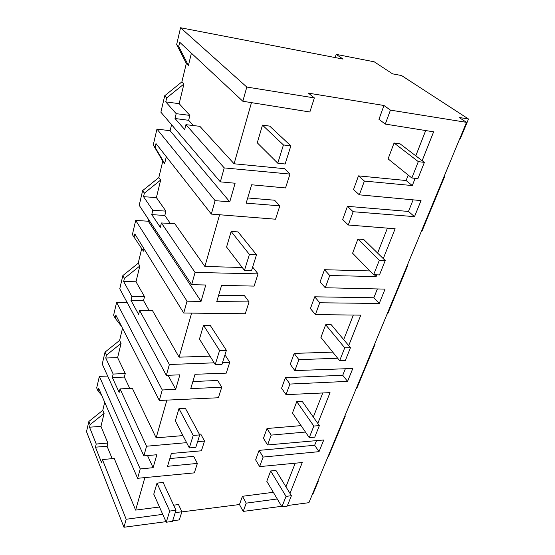 <?xml version="1.0" encoding="UTF-8"?>
<svg xmlns="http://www.w3.org/2000/svg" width="555" height="555" viewBox="0 0 555 555"><rect width="100%" height="100%" fill="white"/><g stroke="black" fill="none" stroke-linecap="round" stroke-linejoin="round"><path stroke-width="0.83" d="M180.555 27.75L246.802 87.052L314.366 97.909L308.407 93.143L383.97 105.492L390.422 110.126L466.526 122.35L459.061 117.459L468.496 118.999L401.549 75.549L392.586 73.857L374.216 61.806L336.198 54.376L343.046 59.087L180.555 27.75L176.65 44.511L178.731 46.488L188.423 65.462L186.327 63.423L181.88 81.89L164.724 95.737L160.888 112.193L220.342 181.86L224.234 167.908L185.925 124.66L184.697 129.593L175.012 118.499L176.185 113.664L165.751 101.884L179.161 103.674L183.927 84.006L166.68 97.923L165.751 101.884M246.802 87.052L242.833 101.253L179.723 42.27L178.731 46.488M176.65 44.511L186.327 63.423M191.399 53.183L188.423 65.462M242.833 101.253L309.856 111.992L314.366 97.909M104.708 402.285L102.772 410.312L88.876 421.446L86.504 431.651L123.952 527.25L165.994 521.665M107.677 376.068L99.373 376.366L96.681 387.945L98.013 391.032L101.6 395.104M122.53 328.269L119.603 340.43L105.02 352.134L102.238 364.073L143.863 455.891L146.562 446.227L186.612 442.654M127.144 302.51L116.599 302.399L113.622 315.184L115.1 318.098L121.67 326.583M141.712 248.633L138.195 263.243L122.842 275.592L119.769 288.801L166.347 375.34L179.869 374.84L175.685 389.346L162.261 389.971L159.334 400.46L218.386 397.755L221.757 387.21L190.74 388.646L195.034 374.285L226.267 373.133L229.749 362.248L225.517 355.651L224.713 355.679M148.691 219.669L148.317 221.23L135.691 220.425L132.381 234.626L143.419 251.151L143.995 248.786M171.564 124.708L170.114 130.716L156.954 129.086L153.263 144.952L162.802 161.082L158.834 177.565L142.628 190.615L139.208 205.315L191.648 284.68L205.773 284.999L201.056 301.358L187.035 301.192L183.733 313.02L245.268 313.755L249.056 301.927L216.762 301.545L221.591 285.367L254.121 286.109L258.04 273.872L253.26 267.787L252.421 267.76M175.012 118.499L188.644 120.303L189.872 115.391L179.161 103.674M188.644 120.303L193.369 125.555M251.471 102.633L234.085 163.78L199.869 126.332L185.925 124.66M181.88 81.89L183.927 84.006M99.373 376.366L140.221 468.933L137.612 478.306L194.34 472.867L197.365 463.418L193.716 456.363L169.858 458.548M144.855 477.612L135.614 510.1L114.24 458.451L102.418 459.568L101.627 462.745L95.467 447.177L96.23 444.028L89.535 427.204L100.961 426.358L104.097 413.426L90.146 424.61L89.535 427.204M175.22 512.674L181.887 511.779L178.502 504.557L173.632 505.189M159.479 507.013L135.614 510.1M181.846 511.897L239.462 504.537L242.445 496.288L273.324 492.299M295.225 463.203L285.957 486.825M305.465 432.054L271.187 435.113L267.579 444.95L323.759 439.983L319.014 451.659L314.65 445.276L259.081 450.369L255.633 459.887L259.629 466.609L302.267 462.53L289.994 493.423M314.65 445.276L316.517 440.621M301.081 425.629L266.997 428.509L263.445 438.304L267.579 444.95M322.774 392.968L313.318 417.076M337.648 358.218L298.868 359.668L294.858 370.601L352.82 368.464L347.569 381.375L342.74 375.277L285.409 377.664L281.586 388.216L286.033 394.654L330.031 392.635L317.8 423.416M342.74 375.277L345.363 368.735M332.75 352.134L294.192 353.396L290.251 364.281L294.858 370.601M353.334 315.053L343.698 339.618M376.817 274.843L376.13 276.577L329.739 275.516L325.258 287.747L385.059 289.113L379.225 303.474L373.841 297.764L314.692 296.807L310.425 308.566L315.4 314.602L360.812 315.143L348.707 345.612M373.841 297.764L377.379 288.94M369.908 270.937L324.502 269.709L320.096 281.864L325.258 287.747M387.425 228.133L377.629 253.094M415.147 178.349L412.282 185.564L364.392 181.069L359.342 194.833L421.03 200.584L414.502 216.651L408.473 211.448L347.451 206.328L342.671 219.53L348.269 225.011L395.125 228.75L383.269 258.609M408.473 211.448L413.128 199.849M408.23 175.082L406.1 180.521L358.475 175.886L353.528 189.553L359.342 194.833M425.699 130.557L415.785 155.83M383.97 105.492L378.954 119.332L385.302 124.084L433.628 131.826L422.161 160.693M224.234 167.908L289.981 174.083L284.548 168.692L234.085 163.78M170.114 130.716L229.756 201.826L215.097 200.646L211.344 214.091L275.537 219.211L279.817 205.843L274.6 200.216L247.703 197.962M219.593 214.75L204.885 266.476L174.769 223.686L161.415 222.964L160.326 227.335L151.758 214.605L152.798 210.296L143.544 196.685L156.399 197.594L165.917 211.115L152.798 210.296M242.244 267.489L204.885 266.476M249.056 301.927L244.457 295.669L218.642 295.253M191.621 313.117L179.099 357.17L152.396 310.453L139.596 310.481L138.618 314.387L130.987 300.421L131.923 296.564L123.654 281.565L136.003 281.767L144.508 296.647L131.923 296.564M210.033 356.157L179.099 357.17M221.757 387.21L217.678 380.487L192.869 381.521M166.888 400.113L156.156 437.853L132.333 388.264L120.04 388.902L119.165 392.413L112.325 377.525L113.165 374.049L105.748 358.01L117.618 357.628L125.257 373.536L113.165 374.049M197.601 441.676L204.524 441.058L200.75 434.093L199.356 434.211M182.956 435.592L156.156 437.853M336.198 54.376L335.164 57.567M390.422 110.126L385.302 124.084M319.014 451.659L263.132 457.063L259.629 466.609M281.621 506.306L243.194 511.412L246.226 503.142L277.271 498.973M287.476 505.529L308.927 502.677L466.526 122.35M414.502 216.651L353.147 211.726L348.269 225.011M379.225 303.474L319.742 302.766L315.4 314.602M347.569 381.375L289.918 384.053L286.033 394.654M468.496 118.999L460.4 138.514L459.866 138.431M164.724 95.737L166.68 97.923M229.756 201.826L235.112 183.24L220.342 181.86M176.185 113.664L189.872 115.391M279.817 205.843L246.156 203.144L251.637 184.78L285.541 187.944L289.981 174.083M412.282 185.564L406.1 180.521M364.392 181.069L358.475 175.886M444.229 176.164L444.763 176.226L444.34 175.9M444.763 176.226L422.001 231.102L421.481 231.06M312.271 494.602L312.743 494.547L318.265 481.234L317.987 480.81M243.194 511.412L239.462 504.537M172.667 520.777L179.286 519.896L181.887 511.779M318.265 481.234L317.786 481.289M246.226 503.142L242.445 496.288M123.952 527.25L126.179 519.258L162.74 514.353M126.179 519.258L102.418 459.568M88.876 421.446L90.146 424.61M344.78 416.153L345.272 416.111L328.595 456.328L328.109 456.377M263.132 457.063L259.081 450.369M95.467 447.177L107.059 446.241L107.864 443.036L100.961 426.358M107.059 446.241L112.159 458.645M102.772 410.312L104.097 413.426M137.612 478.306L98.651 388.299L98.013 391.032M197.365 463.418L167.548 466.297L171.377 453.456L201.403 450.799L204.524 441.058M96.23 444.028L107.864 443.036M147.533 455.565L153.097 467.692L140.221 468.933M143.863 455.891L156.829 454.739L153.097 467.692M345.272 416.111L344.967 415.709M191.648 284.68L195.062 272.429L258.04 273.872M195.062 272.429L161.415 222.964M142.628 190.615L144.369 193.154L143.544 196.685M148.317 221.23L201.056 301.358M151.758 214.605L164.821 215.486L170.357 223.45M164.821 215.486L165.917 211.115M158.834 177.565L160.659 180.035L156.399 197.594M160.659 180.035L144.369 193.154M156.954 129.086L215.097 200.646M153.263 144.952L155.109 147.325L164.662 163.496L162.802 161.082M211.344 214.091L155.99 143.572L155.109 147.325M166.306 156.718L164.662 163.496M353.147 211.726L347.451 206.328M376.13 276.577L374.348 274.76M329.739 275.516L324.502 269.709M407.502 264.791L408.022 264.811L407.641 264.451M408.022 264.811L387.619 314.019L387.106 314.012M166.347 375.34L169.372 364.503L214.161 362.831M222.555 362.519L229.749 362.248M169.372 364.503L139.596 310.481M122.842 275.592L124.403 278.395L123.654 281.565M168.075 375.277L175.685 389.346M130.987 300.421L143.523 300.567L149.122 310.46M143.523 300.567L144.508 296.647M138.195 263.243L139.825 265.991L136.003 281.767M139.825 265.991L124.403 278.395M135.691 220.425L187.035 301.192M183.733 313.02L134.816 233.946L134.026 237.304M319.742 302.766L314.692 296.807M298.868 359.668L294.192 353.396M374.535 344.343L375.041 344.336L374.701 343.947M375.041 344.336L356.643 388.708L356.144 388.729M146.562 446.227L120.04 388.902M105.02 352.134L106.421 355.144L105.748 358.01M112.325 377.525L124.376 377.074L129.773 388.403M124.376 377.074L125.257 373.536M119.603 340.43L121.066 343.385L117.618 357.628M121.066 343.385L106.421 355.144M116.599 302.399L162.261 389.971M159.334 400.46L115.808 315.074L115.1 318.098M289.918 384.053L285.409 377.664M271.187 435.113L266.997 428.509M262.48 125.132L283.425 144.952L290.848 145.868L285.124 164.009L277.757 163.198L257.27 142.815L262.48 125.132L269.688 126.11L290.848 145.868M283.425 144.952L277.757 163.198M231.144 231.484L249.417 254.44L256.521 254.752L251.519 270.625L244.464 270.389L226.565 247.03L231.144 231.484L238.053 231.9L256.521 254.752M249.417 254.44L244.464 270.389M203.518 325.279L219.586 350.482L226.391 350.337L221.979 364.337L215.222 364.545L199.46 339.043L203.518 325.279L210.137 325.251L226.391 350.337M219.586 350.482L215.222 364.545M178.967 408.605L193.202 435.418L199.738 434.912L195.818 447.344L189.324 447.906L175.345 420.884L178.967 408.605L185.328 408.223L199.738 434.912M193.202 435.418L189.324 447.906M157.01 483.121L169.705 511.065L175.984 510.274L172.473 521.395L166.243 522.227L153.763 494.144L157.01 483.121L163.128 482.468L175.984 510.274M169.705 511.065L166.243 522.227M394.071 142.996L418.31 161.637L424.381 162.386L417.887 178.654L411.845 177.988L388.091 158.897L394.071 142.996L400.016 143.8L424.381 162.386M418.31 161.637L411.845 177.988M357.913 239.094L379.336 260.26L385.225 260.524L379.474 274.933L373.619 274.732L352.591 253.233L357.913 239.094L363.678 239.441L385.225 260.524M379.336 260.26L373.619 274.732M325.674 324.765L344.745 347.812L350.448 347.687L345.321 360.535L339.653 360.708L320.915 337.419L325.674 324.765L331.259 324.744L350.448 347.687M344.745 347.812L339.653 360.708M296.758 401.626L313.832 426.046L319.361 425.616L314.761 437.146L309.26 437.617L292.471 413.017L296.758 401.626L302.17 401.307L319.361 425.616M313.832 426.046L309.26 437.617M270.667 470.966L286.04 496.385L291.396 495.705L287.247 506.104L281.919 506.819L266.788 481.275L270.667 470.966L275.911 470.411L291.396 495.705M286.04 496.385L281.919 506.819"/></g></svg>
